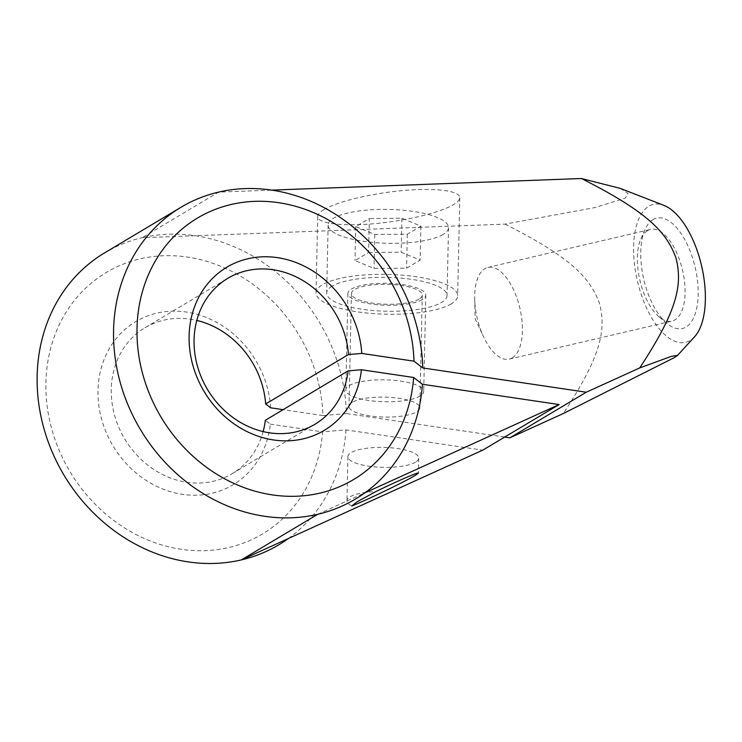 <?xml version="1.0" encoding="UTF-8"?>
<svg xmlns="http://www.w3.org/2000/svg" width="742" height="742" viewBox="0 0 742 742"><rect width="100%" height="100%" fill="white"/><g stroke="black" fill="none" stroke-linecap="round" stroke-linejoin="round"><path stroke-width="0.56" stroke-dasharray="3.71 2.78" d="M620.173 188.357L628.112 193.495L625.089 198.253L594.676 207.612L505.014 224.13L142.195 237.718A169.983 148.817 59.2 0 0 104.631 252.855M694.568 336.785A70.824 32.973 76.9 0 1 690.125 340.467A70.824 32.973 76.9 0 1 640.086 290.892A70.824 32.973 76.9 0 1 648.823 206.22A70.824 32.973 76.9 0 1 663.877 205.358M504.681 437.066L346.356 413.572A169.983 148.817 59.2 0 0 338.259 364.591A169.983 148.817 59.2 0 0 195.294 235.733A169.983 148.817 59.2 0 0 142.195 237.718L218.612 192.104L271.711 190.119M346.356 413.572L322.881 415.566A152.277 133.31 59.2 0 0 315.656 372.549A152.277 133.31 59.2 0 0 140.015 258.884A152.277 133.31 59.2 0 0 53.164 433.857A152.277 133.31 59.2 0 0 201.509 550.731A152.277 133.31 59.2 0 0 322.529 431.872L346.004 429.878L482.727 450.162M288.434 538.488A169.983 148.817 59.2 0 0 346.004 429.878M512.277 357.885A47.08 21.917 -103.1 0 0 519.048 304.925A47.08 21.917 -103.1 0 0 487.846 267.426A47.08 21.917 -103.1 0 0 484.832 268.65A47.08 21.917 -103.1 0 0 474.695 298.896A47.08 21.917 -103.1 0 0 483.534 336.72A47.08 21.917 -103.1 0 0 509.262 359.109A47.08 21.917 -103.1 0 0 512.277 357.885M647.488 230.66A47.08 21.917 -103.1 0 0 640.884 238.905A47.08 21.917 -103.1 0 0 659.1 316.89A47.08 21.917 -103.1 0 0 671.927 321.119A47.08 21.917 -103.1 0 0 674.942 319.895A47.08 21.917 -103.1 0 0 681.712 266.925A47.08 21.917 -103.1 0 0 650.511 229.426A47.08 21.917 -103.1 0 0 647.488 230.66M652.951 219.651A56.661 26.378 -103.1 0 0 645.002 229.575A56.661 26.378 -103.1 0 0 666.928 323.429A56.661 26.378 -103.1 0 0 685.998 327.046A56.661 26.378 -103.1 0 0 692.991 259.31A56.661 26.378 -103.1 0 0 652.951 219.651M451.275 303.858A70.824 19.923 1.2 0 1 371.603 313.458A70.824 19.923 1.2 0 1 316.046 292.765A70.824 19.923 1.2 0 1 322.427 284.743A70.824 19.923 1.2 0 1 402.099 275.143A70.824 19.923 1.2 0 1 457.666 295.835A70.824 19.923 1.2 0 1 451.275 303.858M324.059 209.532C319.895 212.036 317.78 214.355 317.697 216.506C317.446 223.416 341.645 226.56 373.551 223.759C405.41 221.005 440.025 212.741 453.427 204.69C457.591 202.186 459.715 199.858 459.79 197.715C460.04 190.805 435.842 187.661 403.936 190.462C372.076 193.208 337.471 201.472 324.059 209.532M420.195 396.052A38.955 10.963 1.2 0 1 376.37 401.329A38.955 10.963 1.2 0 1 345.818 389.949A38.955 10.963 1.2 0 1 349.324 385.534A38.955 10.963 1.2 0 1 393.149 380.256A38.955 10.963 1.2 0 1 423.71 391.637A38.955 10.963 1.2 0 1 420.195 396.052M422.291 299.555A38.955 10.963 1.2 0 1 378.466 304.841A38.955 10.963 1.2 0 1 347.905 293.461A38.955 10.963 1.2 0 1 351.42 289.046A38.955 10.963 1.2 0 1 395.245 283.769A38.955 10.963 1.2 0 1 425.797 295.149A38.955 10.963 1.2 0 1 422.291 299.555M351.745 505.923L351.791 505.951A35.412 9.961 1.2 0 1 351.745 505.923A35.412 9.961 1.2 0 1 346.95 500.767A35.412 9.961 1.2 0 1 350.15 496.75A35.412 9.961 1.2 0 1 375.832 491.603M415.529 462.164A35.412 9.961 1.2 0 1 375.693 466.959A35.412 9.961 1.2 0 1 347.915 456.618A35.412 9.961 1.2 0 1 351.105 452.601A35.412 9.961 1.2 0 1 390.941 447.806A35.412 9.961 1.2 0 1 418.72 458.148A35.412 9.961 1.2 0 1 415.529 462.164M332.091 286.18A60.204 16.936 -178.8 0 0 326.666 292.997A60.204 16.936 -178.8 0 0 373.894 310.583A60.204 16.936 -178.8 0 0 441.611 302.43A60.204 16.936 -178.8 0 0 447.046 295.604A60.204 16.936 -178.8 0 0 399.817 278.018A60.204 16.936 -178.8 0 0 332.091 286.18M443.085 234.472A60.204 16.936 1.2 0 1 375.369 242.634A60.204 16.936 1.2 0 1 328.14 225.049A60.204 16.936 1.2 0 1 333.566 218.222A60.204 16.936 1.2 0 1 401.292 210.069A60.204 16.936 1.2 0 1 448.52 227.655A60.204 16.936 1.2 0 1 443.085 234.472M352.19 402.322A35.412 9.961 -178.8 0 0 349 406.328A35.412 9.961 -178.8 0 0 376.778 416.679A35.412 9.961 -178.8 0 0 416.614 411.875A35.412 9.961 -178.8 0 0 419.814 407.868A35.412 9.961 -178.8 0 0 392.036 397.517A35.412 9.961 -178.8 0 0 352.19 402.322M419.063 299.082A35.412 9.961 1.2 0 1 379.227 303.877A35.412 9.961 1.2 0 1 351.448 293.535A35.412 9.961 1.2 0 1 354.639 289.519A35.412 9.961 1.2 0 1 394.475 284.724A35.412 9.961 1.2 0 1 422.263 295.066A35.412 9.961 1.2 0 1 419.063 299.082M270.663 407.812A95.013 83.178 59.2 0 0 266.295 384.078A95.013 83.178 59.2 0 0 156.71 313.161A95.013 83.178 59.2 0 0 102.526 422.328A95.013 83.178 59.2 0 0 193.634 495.239A95.013 83.178 59.2 0 0 270.311 424.127L265.311 420.287M263.15 431.584A84.996 74.404 -120.8 0 1 232.135 473.693A84.996 74.404 -120.8 0 1 115.316 417.829A84.996 74.404 -120.8 0 1 145.005 327.741A84.996 74.404 -120.8 0 1 196.788 320.423M270.311 424.127L322.529 431.872M368.607 252.447L401.162 252.224L420.148 260.099L406.57 268.205L374.014 268.428L355.038 260.553L368.607 252.447L369.349 218.473L355.77 226.579L374.756 234.453L407.312 234.231L420.881 226.125L401.904 218.25L369.349 218.473M401.904 218.25L401.162 252.224M420.881 226.125L420.148 260.099M407.312 234.231L406.57 268.205M374.756 234.453L374.014 268.428M355.77 226.579L355.038 260.553M322.881 415.566L283.101 409.658M505.014 224.13C571.052 257.493 590.187 277.74 599.545 303.561C606.27 330.005 601.317 355.872 563.28 413.544M317.734 514.289L364.851 492.864M509.262 359.109L671.927 321.119M659.1 316.89L666.928 323.429M640.884 238.905L645.002 229.575M317.697 216.506L316.046 292.765M347.905 293.461L345.818 389.949M347.915 456.618L346.95 500.767M328.14 225.049L326.666 292.997M351.448 293.535L349 406.328M232.135 473.693L314.933 424.266M145.005 327.741L227.803 278.315M422.263 295.066L419.814 407.868M448.52 227.655L447.046 295.604M418.72 458.148L418.395 473.108M425.797 295.149L423.71 391.637M459.79 197.715L457.666 295.835M487.846 267.426L650.511 229.426M474.695 298.896L475.13 318.745L483.534 336.72"/><path stroke-width="1.11" d="M581.431 178.516L620.173 188.357L663.877 205.358A70.824 32.973 76.9 0 1 701.58 265.849A70.824 32.973 76.9 0 1 694.568 336.785L677.613 355.325L671.436 356.327L639.697 367.93C677.734 310.258 682.677 284.39 675.962 257.947C666.604 232.125 647.469 211.878 581.431 178.516L271.711 190.119A169.983 148.817 -120.8 0 1 414.676 318.977A169.983 148.817 -120.8 0 1 422.773 367.958L586.282 392.212L509.865 437.826L504.681 437.066M509.865 437.826L563.28 413.544L674.144 357.709L677.613 355.325M271.711 190.119A169.983 148.817 59.2 0 0 218.612 192.104A169.983 148.817 59.2 0 0 181.048 207.241L104.631 252.855A169.983 148.817 59.2 0 0 45.253 433.031A169.983 148.817 59.2 0 0 241.317 559.904A169.983 148.817 59.2 0 0 288.434 538.488L482.727 450.162L559.143 404.548L422.421 384.263A169.983 148.817 -120.8 0 1 364.851 492.864L559.143 404.548M361.771 353.424L413.99 361.178A152.277 133.31 59.2 0 0 406.764 318.151A152.277 133.31 59.2 0 0 231.124 204.495A152.277 133.31 59.2 0 0 144.282 379.468A152.277 133.31 59.2 0 0 292.617 496.333A152.277 133.31 59.2 0 0 413.637 377.483L361.419 369.739A95.013 83.178 -120.8 0 1 284.743 440.85A95.013 83.178 -120.8 0 1 193.634 367.939A95.013 83.178 -120.8 0 1 247.819 258.772A95.013 83.178 -120.8 0 1 357.403 329.68A95.013 83.178 -120.8 0 1 361.771 353.424L348.462 354.546L265.664 403.973L270.663 407.812L283.101 409.658M413.99 361.178L422.773 367.958M181.048 207.241A169.983 148.817 59.2 0 0 121.669 387.417A169.983 148.817 59.2 0 0 317.734 514.289A169.983 148.817 59.2 0 0 364.851 492.864M422.421 384.263L413.637 377.483M351.801 505.951A35.412 9.961 1.2 0 1 351.791 505.951L356.893 501.926L375.832 491.603C397.016 481.215 419.026 471.652 418.395 473.108L415.242 475.399C404.863 481.743 364.981 500.952 351.801 505.951M348.462 354.546A84.996 74.404 -120.8 0 0 344.613 334.178A84.996 74.404 -120.8 0 0 227.803 278.315A84.996 74.404 -120.8 0 0 198.114 368.403A84.996 74.404 -120.8 0 0 314.933 424.266A84.996 74.404 -120.8 0 0 348.109 370.861L265.311 420.287A84.996 74.404 -120.8 0 1 263.15 431.584M196.788 320.423A84.996 74.404 -120.8 0 1 261.815 383.605A84.996 74.404 -120.8 0 1 265.664 403.973M348.109 370.861L361.419 369.739M586.282 392.212L639.697 367.93M317.734 514.289L241.317 559.904L288.434 538.488"/></g></svg>
